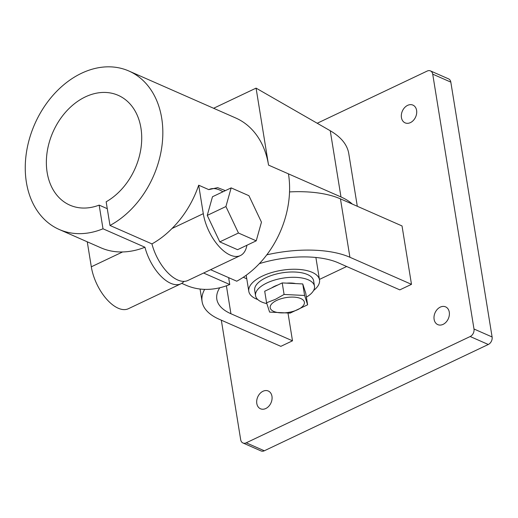 <?xml version="1.0" encoding="UTF-8"?>
<svg xmlns="http://www.w3.org/2000/svg" width="518" height="518" viewBox="0 0 518 518"><rect width="100%" height="100%" fill="white"/><g stroke="black" fill="none" stroke-linecap="round" stroke-linejoin="round"><path stroke-width="0.78" d="M289.536 191.919A83.566 36.241 -9.2 0 1 340.455 198.867L402.026 225.939L411.486 284.337L399.818 289.873L338.248 262.801A68.641 29.766 -9.2 0 0 259.337 263.649M200.058 289.031L202.098 301.631A83.566 36.241 -9.2 0 0 219.263 319.276L280.834 346.348L292.495 340.812L230.931 313.74A68.641 29.766 -9.2 0 1 216.828 299.242A68.641 29.766 -9.2 0 1 219.761 287.768M228.768 278.431A68.641 29.766 -9.2 0 1 229.39 277.965M266.796 254.837A83.566 36.241 -9.2 0 1 349.915 257.265L411.486 284.337M202.098 301.631A83.566 36.241 -9.2 0 1 204.642 289.368M401.437 117.586A9.7 7.265 -66.3 0 0 405.115 122.863A9.7 7.265 -66.3 0 0 415.669 116.906A9.7 7.265 -66.3 0 0 412.924 105.109A9.7 7.265 -66.3 0 0 404.597 107.634A9.7 7.265 -66.3 0 0 401.437 117.586M256.798 403.49A9.7 7.265 -66.3 0 0 260.476 408.773A9.7 7.265 -66.3 0 0 271.031 402.816A9.7 7.265 -66.3 0 0 268.285 391.012A9.7 7.265 -66.3 0 0 259.958 393.544A9.7 7.265 -66.3 0 0 256.798 403.49M434.11 319.341A9.7 7.265 -66.3 0 0 437.788 324.618A9.7 7.265 -66.3 0 0 448.342 318.667A9.7 7.265 -66.3 0 0 445.597 306.863A9.7 7.265 -66.3 0 0 437.27 309.388A9.7 7.265 -66.3 0 0 434.11 319.341M346.665 266.505L319.438 279.422M292.495 340.812L288.034 313.26M221.322 320.176L240.682 439.724A5.97 4.468 -66.3 0 0 242.948 442.974A5.97 4.468 -66.3 0 0 246.212 442.819L470.182 336.525A5.97 4.468 -66.3 0 0 473.989 329.001L432.711 74.152A5.97 4.468 -66.3 0 0 430.452 70.901A5.97 4.468 -66.3 0 0 427.188 71.057L317.21 123.252M242.948 442.974L261.059 450.938A5.97 4.468 -66.3 0 0 264.316 450.783L488.293 344.489A5.97 4.468 -66.3 0 0 492.1 336.965L450.822 82.116A5.97 4.468 -66.3 0 0 448.562 78.865L430.452 70.901M257.789 299.553A35.813 15.534 -9.2 0 1 256.164 298.905A35.813 15.534 -9.2 0 1 248.808 291.343A35.813 15.534 -9.2 0 1 281.675 270.286A35.813 15.534 -9.2 0 1 319.515 279.888A35.813 15.534 -9.2 0 1 313.578 290.514M246.769 278.788L243.305 277.26M198.685 185.198A86.551 64.808 113.7 0 1 171.989 228.516C165.741 234.829 159.058 239.957 151.936 243.907A35.813 17.955 -115.4 0 0 187.885 280.484L240.378 255.568A35.813 17.955 64.6 0 1 218.641 246.044A35.813 17.955 64.6 0 1 203.296 213.662L198.685 185.198L208.78 189.633L217.644 187.652L225.356 190.63M222.928 191.783A37.309 18.7 64.6 0 0 209.084 189.484M248.925 195.7L231.151 187.885L225.919 206.54L238.455 233.016L256.229 240.831L261.46 222.17L248.925 195.7M87.257 241.809L91.31 266.809A35.813 17.955 64.6 0 0 106.656 299.19A35.813 17.955 64.6 0 0 128.393 308.715L180.886 283.806A35.813 17.955 64.6 0 1 144.936 247.228L102.998 228.788A86.551 64.808 113.7 0 1 59.207 229.474A86.551 64.808 113.7 0 1 34.712 124.158A86.551 64.808 113.7 0 1 128.878 71.011L235.722 117.994A86.551 64.808 113.7 0 1 268.544 165.112L288.461 173.867A86.551 64.808 113.7 0 1 236.752 281.203L210.599 269.703M151.936 243.907L109.991 225.466L106.158 201.793A59.991 44.917 113.7 0 0 141.278 145.862A59.991 44.917 113.7 0 0 118.188 95.331A59.991 44.917 113.7 0 0 52.92 132.161A59.991 44.917 113.7 0 0 69.898 205.16A59.991 44.917 113.7 0 0 99.158 205.115L107.278 208.683M180.886 283.806A35.813 17.955 64.6 0 0 184.026 281.384M228.639 277.635L229.759 284.524L203.6 273.025M102.998 228.788L99.158 205.115M240.378 255.568A35.813 17.955 64.6 0 0 246.918 245.247M231.151 187.885L212.484 196.743L207.252 215.397L219.794 241.874L237.568 249.689L256.229 240.831M144.936 247.228C137.51 250.194 130.07 251.767 122.611 251.949A86.551 64.808 113.7 0 1 100.855 247.785L59.207 229.474M357.303 206.274L348.737 153.367C347.177 144.58 341.019 137.043 330.251 130.75L256.073 88.125L213.617 108.275M256.073 88.125L268.544 165.112M352.318 204.079A86.551 37.536 170.8 0 0 340.98 196.963L288.461 173.867M229.759 284.524A86.551 64.808 113.7 0 1 185.968 285.211L181.734 283.346M128.878 71.011A86.551 64.808 113.7 0 1 162.082 144.872A86.551 64.808 113.7 0 1 109.991 225.466M207.252 215.397L225.919 206.54M219.794 241.874L238.455 233.016M306.391 297.157A29.843 12.944 170.8 0 0 314.478 286.156L313.623 280.847A29.843 12.944 170.8 0 0 296.212 272.099A29.843 12.944 170.8 0 0 266.051 277.654A29.843 12.944 170.8 0 0 254.701 290.384L255.555 295.694A29.843 12.944 170.8 0 0 266.822 303.606M314.478 286.156A29.843 12.944 170.8 0 0 297.073 277.408A29.843 12.944 170.8 0 0 266.912 282.964A29.843 12.944 170.8 0 0 255.555 295.694M304.61 295.474L307.627 304.804L305.762 293.272L302.745 283.942L304.61 295.474L284.084 294.451L275.446 299.32L266.576 302.758L269.593 312.095L290.119 313.112L307.627 304.804M271.62 287.95A17.308 7.505 -9.2 0 1 274.514 286.305A17.308 7.505 -9.2 0 1 277.998 284.926M286.784 283.145A17.308 7.505 -9.2 0 1 295.668 283.592M302.745 283.942L282.219 282.919L264.704 291.233L266.576 302.758M276.793 300.375A17.308 7.505 -9.2 0 1 304.267 301.741A17.308 7.505 -9.2 0 1 280.827 312.866A17.308 7.505 -9.2 0 1 276.793 300.375M282.219 282.919L284.084 294.451M230.931 313.74L226.405 285.806M473.989 329.001L492.1 336.965M470.182 336.525L488.293 344.489M246.212 442.819L264.316 450.783M432.711 74.152L450.822 82.116M349.915 257.265L340.455 198.867M122.611 251.949L91.31 266.809M203.296 213.662L171.989 228.516M330.251 130.75L340.98 196.963M246.199 275.246L248.808 291.343M315.883 257.478L319.515 279.888"/></g></svg>

